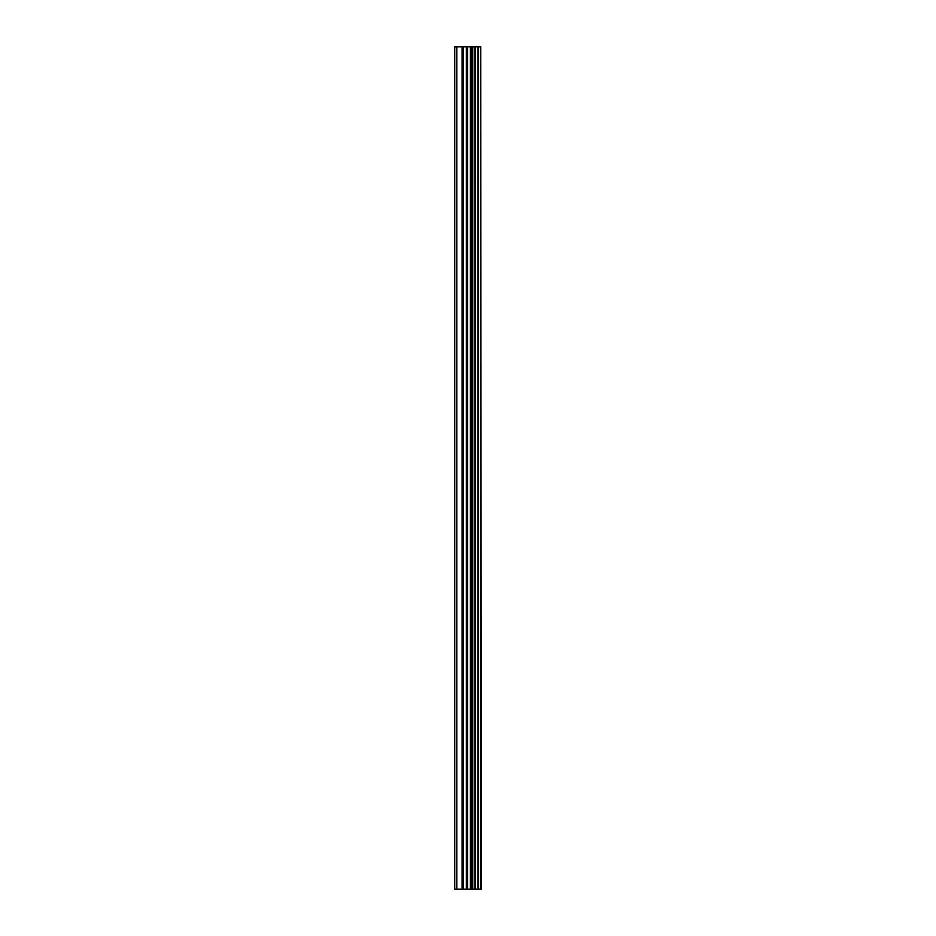 <?xml version="1.0" encoding="UTF-8"?>
<svg xmlns="http://www.w3.org/2000/svg" width="936" height="936" viewBox="0 0 936 936"><rect width="100%" height="100%" fill="white"/><g stroke="black" fill="none" stroke-linecap="round" stroke-linejoin="round"><path stroke-width="1.4" d="M480.753 46.8L481.268 889.2L480.753 46.8L454.732 46.8L454.732 889.2L456.815 889.2L456.815 46.8M456.815 889.2L480.753 889.2M480.554 889.2L480.554 46.8M478.237 889.2L478.237 46.8M477.886 889.2L477.886 46.8M472.738 889.2L472.738 46.8M472.563 889.2L472.563 46.8M475.242 889.2L475.242 46.8M474.903 889.2L474.903 46.8M471.627 889.2L471.627 46.8M470.399 889.2L470.399 46.8M467.567 889.2L467.567 46.8M466.339 889.2L466.339 46.8M463.32 889.2L463.32 46.8M462.091 889.2L462.091 46.8"/></g></svg>
